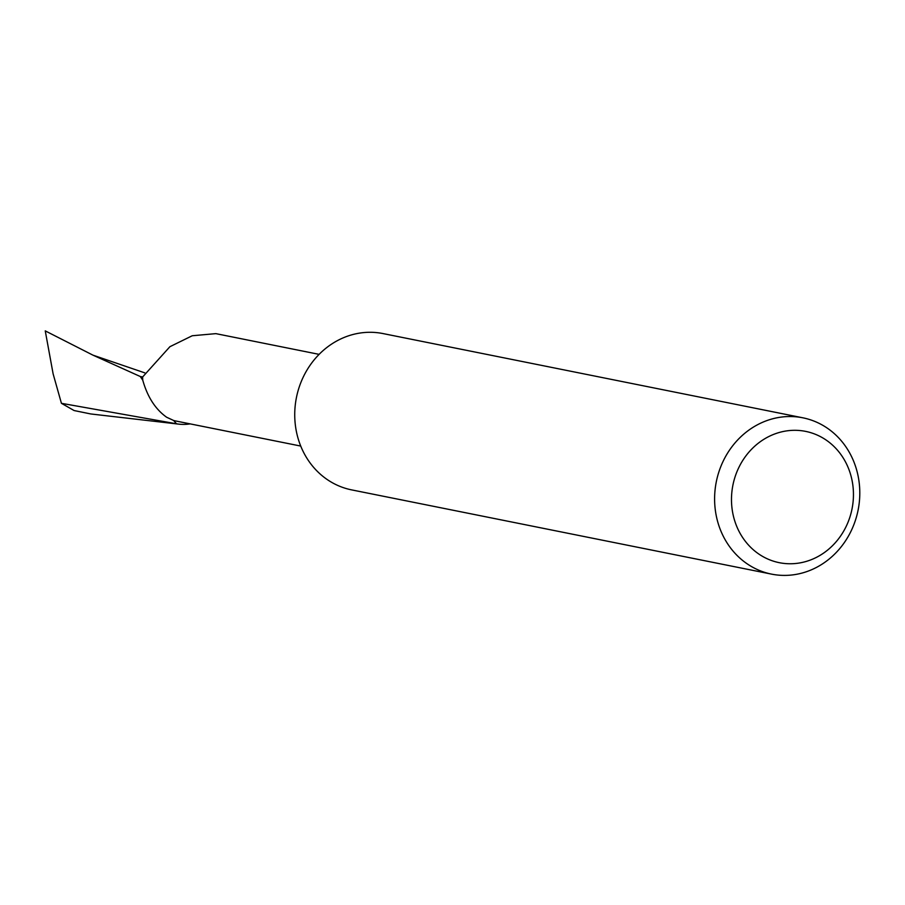 <?xml version="1.0" encoding="UTF-8"?>
<svg xmlns="http://www.w3.org/2000/svg" width="905" height="905" viewBox="0 0 905 905"><rect width="100%" height="100%" fill="white"/><g stroke="black" fill="none" stroke-linecap="round" stroke-linejoin="round"><path stroke-width="1.36" d="M300.72 446.063L176.056 421.051A46.766 42.422 -78.7 0 1 173.636 420.486L166.656 417.25C155.445 409.309 147.481 396.956 142.764 380.202A46.766 42.422 -78.7 0 1 142.662 376.955L140.286 376.514L142.764 380.202M771.524 574.121L351.649 489.888A79.708 72.298 -78.7 0 1 332.384 482.75A79.708 72.298 -78.7 0 1 303.695 376.141A79.708 72.298 -78.7 0 1 383.007 333.572L802.882 417.816A79.708 72.298 -78.7 0 1 850.836 531.563A79.708 72.298 -78.7 0 1 771.524 574.121A79.708 72.298 -78.7 0 1 723.559 460.385A79.708 72.298 -78.7 0 1 802.882 417.816M845.926 526.925A66.959 60.737 101.3 0 0 821.819 437.375A66.959 60.737 101.3 0 0 739.012 467.138A66.959 60.737 101.3 0 0 763.107 556.688A66.959 60.737 101.3 0 0 845.926 526.925M173.636 420.486L176.532 423.8L61.427 403.313L53.112 373.833L45.25 330.879L92.944 355.145L140.286 376.514M61.427 403.313L74.097 410.542L90.783 413.958L178.873 424.14A49.379 44.786 -78.7 0 1 176.532 423.8M190.152 423.879A49.379 44.786 -78.7 0 1 178.873 424.14M142.662 376.955A46.766 42.422 -78.7 0 1 142.662 376.944L169.902 346.706L192.233 335.755L215.854 333.64L319.126 354.364M144.777 372.86L92.944 355.145"/></g></svg>
